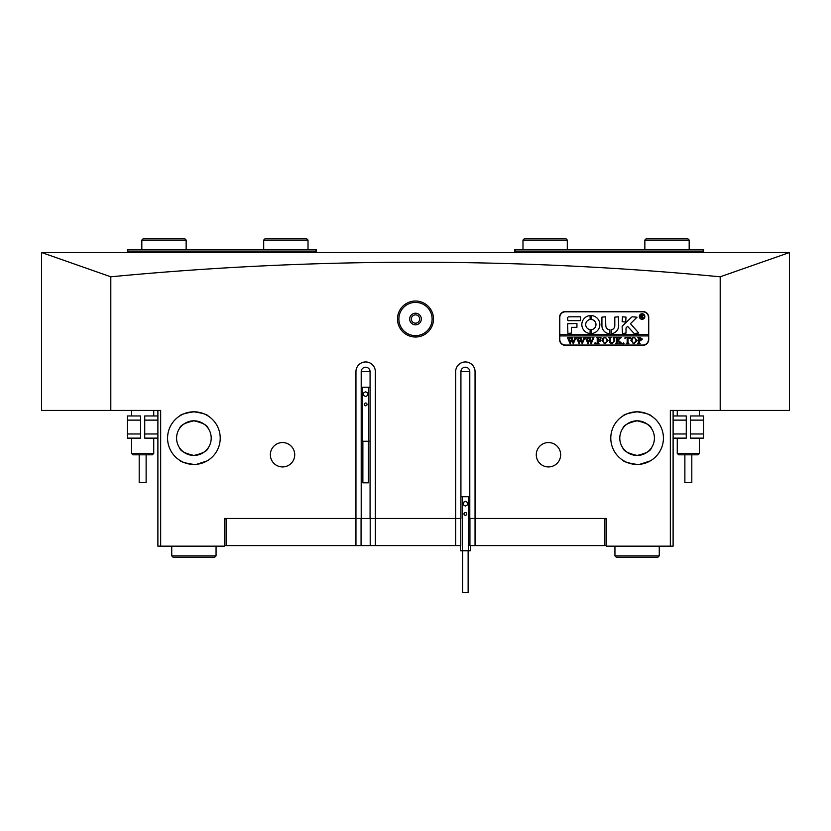 <?xml version="1.0" encoding="UTF-8"?>
<svg xmlns="http://www.w3.org/2000/svg" width="831" height="831" viewBox="0 0 831 831"><rect width="100%" height="100%" fill="white"/><g stroke="black" fill="none" stroke-linecap="round" stroke-linejoin="round"><path stroke-width="1.25" d="M419.655 319.021A4.155 4.155 0 0 1 415.5 323.176A4.155 4.155 0 0 1 411.345 319.021A4.155 4.155 0 0 1 415.5 314.866A4.155 4.155 0 0 1 419.655 319.021M433.502 319.021A18.002 18.002 0 0 1 415.5 337.022A18.002 18.002 0 0 1 397.498 319.021A18.002 18.002 0 0 1 415.5 301.019A18.002 18.002 0 0 1 433.502 319.021M398.88 319.021A16.62 16.62 0 0 0 415.5 335.641A16.62 16.62 0 0 0 432.12 319.021A16.62 16.62 0 0 0 415.5 302.401A16.62 16.62 0 0 0 398.88 319.021M409.683 319.021A5.817 5.817 0 0 0 415.5 324.838A5.817 5.817 0 0 0 421.317 319.021A5.817 5.817 0 0 0 415.5 313.204A5.817 5.817 0 0 0 409.683 319.021M640.171 464.269L637.097 464.446C628.402 463.137 623.645 461.735 622.835 460.239C623.634 461.735 628.392 463.137 637.097 464.446L631.539 463.854M629.119 463.21L626.979 462.42M625.12 461.558L623.125 460.426M639.932 464.29L650.247 460.925M650.185 460.966L649.094 461.548M648.845 461.683L647.11 462.462M643.911 463.553L642.612 463.864M610.785 438.134A26.312 26.312 0 0 0 637.097 464.446A26.312 26.312 0 0 0 663.418 438.134A26.312 26.312 0 0 0 637.097 411.812A26.312 26.312 0 0 0 610.785 438.134M196.968 464.269L193.903 464.446C185.199 463.137 180.452 461.735 179.631 460.239C180.441 461.735 185.188 463.137 193.903 464.446L188.336 463.854M185.915 463.21L183.776 462.42M181.927 461.558L179.631 460.239M196.729 464.29L207.044 460.925M206.981 460.966L205.901 461.548M205.641 461.683L203.917 462.462M200.707 463.553L199.419 463.864M167.582 438.134A26.312 26.312 0 0 0 193.903 464.446A26.312 26.312 0 0 0 220.215 438.134A26.312 26.312 0 0 0 193.903 411.812A26.312 26.312 0 0 0 167.582 438.134M361.07 545.603L361.07 518.461L355.948 518.461L375.332 518.461L375.332 545.603L460.79 545.603L460.79 518.461L370.211 518.461L370.211 545.603L355.948 545.603L355.948 518.461L224.37 518.461L226.032 518.461L224.37 519.572M270.355 454.754A12.185 12.185 0 0 0 282.54 466.939A12.185 12.185 0 0 0 294.725 454.754A12.185 12.185 0 0 0 282.54 442.559A12.185 12.185 0 0 0 270.355 454.754M536.275 454.754A12.185 12.185 0 0 0 548.46 466.939A12.185 12.185 0 0 0 560.645 454.754A12.185 12.185 0 0 0 548.46 442.559A12.185 12.185 0 0 0 536.275 454.754M193.903 420.818C185.074 422.813 180.317 425.316 179.631 428.318C180.327 425.306 185.084 422.802 193.903 420.818C202.722 422.813 207.48 425.316 208.166 428.318C207.49 425.316 202.733 422.823 193.903 420.818L191.068 421.047M185.801 422.823L188.595 421.649M637.097 420.818C628.278 422.813 623.52 425.316 622.835 428.318C623.53 425.306 628.288 422.802 637.097 420.818C645.926 422.813 650.673 425.316 651.369 428.318C650.694 425.316 645.936 422.823 637.097 420.818L634.271 421.047M629.005 422.823L631.789 421.649M190.829 411.999L193.903 411.812C185.199 413.121 180.452 414.524 179.631 416.019C180.462 414.524 185.209 413.121 193.903 411.812L199.461 412.415M179.922 415.843L180.753 415.334M180.815 415.303L181.906 414.711M182.155 414.576L183.89 413.796M187.089 412.716L188.388 412.405M634.032 411.999L637.097 411.812C628.402 413.121 623.645 414.524 622.835 416.019C623.655 414.524 628.413 413.121 637.097 411.812L642.664 412.415M623.115 415.843L623.956 415.334M624.019 415.303L625.099 414.711M625.359 414.576L627.083 413.796M630.293 412.716L631.581 412.405M789.336 252.541L41.55 252.541L41.55 410.431L110.803 410.431L110.803 276.796C212.518 267.094 314.087 262.243 415.5 262.232C517.433 262.264 618.991 267.115 720.197 276.796L720.197 410.431L789.45 410.431L789.45 252.541L720.197 276.796M190.933 455.191L188.149 454.464M187.463 454.204L185.718 453.394M183.682 452.106L182.051 450.755M193.903 455.44C185.074 453.446 180.327 450.953 179.631 447.94C180.306 450.942 185.064 453.446 193.903 455.44C202.722 453.446 207.48 450.942 208.166 447.94C207.47 450.953 202.712 453.456 193.903 455.44L196.729 455.211M634.136 455.191L631.352 454.464M630.656 454.204L628.922 453.394M626.886 452.106L625.255 450.755M637.097 455.44C628.278 453.446 623.52 450.953 622.835 447.94C623.51 450.942 628.267 453.446 637.097 455.44C645.926 453.446 650.683 450.942 651.369 447.94C650.673 450.953 645.916 453.456 637.097 455.44L639.932 455.211M201.995 453.435L199.211 454.609M211.209 438.134A17.316 17.316 0 0 1 193.903 455.44A17.316 17.316 0 0 1 176.588 438.134A17.316 17.316 0 0 1 193.903 420.818A17.316 17.316 0 0 1 211.209 438.134M645.199 453.435L642.405 454.609M654.413 438.134A17.316 17.316 0 0 1 637.097 455.44A17.316 17.316 0 0 1 619.791 438.134A17.316 17.316 0 0 1 637.097 420.818A17.316 17.316 0 0 1 654.413 438.134M640.067 421.078L642.851 421.805M643.537 422.065L645.282 422.875M647.318 424.153L648.949 425.503M196.864 421.078L199.648 421.805M200.344 422.065L202.078 422.875M204.114 424.153L205.745 425.503M110.803 410.431L160.663 410.431L160.663 546.164L224.37 546.164L224.37 518.461M160.663 546.164L157.89 546.164L157.89 410.431M606.63 519.572L604.968 518.461L606.63 518.461L606.63 546.164L670.337 546.164L670.337 410.431L720.197 410.431M642.914 311.542L565.36 311.542A5.817 5.817 0 0 0 559.543 317.359L559.543 339.515A5.817 5.817 0 0 0 565.36 345.332L642.914 345.332A5.817 5.817 0 0 0 648.731 339.515L648.731 317.359A5.817 5.817 0 0 0 642.914 311.542M355.948 518.461L355.948 371.654A9.692 9.692 0 0 1 365.64 361.952A9.692 9.692 0 0 1 375.332 371.654L375.332 518.461M606.63 518.461L475.052 518.461L475.052 371.654A9.692 9.692 0 0 0 465.36 361.952A9.692 9.692 0 0 0 455.668 371.654L455.668 545.603M460.925 371.654A4.435 4.435 0 0 1 465.36 367.219A4.435 4.435 0 0 1 469.795 371.654L460.925 371.654L460.925 518.461L455.668 518.461M475.052 518.461L469.93 518.461L469.93 545.603L475.052 545.603L475.052 518.461L469.795 518.461L469.795 371.654M361.205 371.654A4.435 4.435 0 0 1 365.64 367.219A4.435 4.435 0 0 1 370.075 371.654L361.205 371.654L361.205 518.461M673.11 410.431L673.11 546.164L670.337 546.164M110.803 276.796L41.664 252.541M645.085 413.059L647.224 413.838M649.073 414.7L651.369 416.019M637.097 411.812C645.801 413.121 650.548 414.524 651.369 416.019C650.559 414.524 645.812 413.121 637.097 411.812M201.881 413.059L204.021 413.838M205.88 414.7L208.166 416.019M193.903 411.812C202.598 413.121 207.355 414.524 208.166 416.019C207.366 414.524 202.608 413.121 193.903 411.812M370.075 371.654L370.075 518.461M127.423 252.541L127.423 249.767L316.331 249.767L316.331 252.541M315.5 252.541L315.5 251.159L128.254 251.159L128.254 252.541M127.423 250.328L128.254 251.159M315.5 251.159L316.331 250.328M514.669 252.541L514.669 249.767L703.577 249.767L703.577 252.541M702.746 252.541L702.746 251.159L515.5 251.159L515.5 252.541M702.746 251.159L703.577 250.328M514.669 250.328L515.5 251.159M226.312 518.461L226.312 545.603L224.921 545.603L224.921 519.572M224.921 545.603L224.37 545.603M606.63 545.603L604.688 545.603L604.688 518.461M375.332 545.603L370.211 545.603M226.312 545.603L355.948 545.603M475.052 545.603L604.688 545.603M606.079 519.572L606.079 545.603M146.121 454.806L146.121 482.51L139.224 482.51M152.353 454.806L132.96 454.806L131.578 453.425L153.735 453.425L152.353 454.806M691.808 454.806L691.808 482.51L684.879 482.51L684.879 454.806M699.422 453.425L698.04 454.806L678.647 454.806L677.265 453.425L699.422 453.425L699.422 438.134M673.11 433.979L686.271 433.979L686.271 420.122L673.11 420.122M686.271 433.979L686.271 438.134L673.11 438.134M673.11 415.967L686.271 415.967L686.271 420.122M690.426 420.122L690.426 415.967L703.577 415.967L703.577 420.122L690.426 420.122L690.426 433.979L703.577 433.979L703.577 438.134L690.426 438.134L690.426 433.979M703.577 420.122L703.577 433.979M157.89 420.122L144.729 420.122L144.729 433.979L157.89 433.979M144.729 420.122L144.729 415.967L157.89 415.967M157.89 438.134L144.729 438.134L144.729 433.979M140.574 433.979L140.574 438.134L127.423 438.134L127.423 433.979L140.574 433.979L140.574 420.122L127.423 420.122L127.423 415.967L140.574 415.967L140.574 420.122M127.423 433.979L127.423 420.122M644.576 316.528A2.493 2.493 0 0 0 642.083 314.035A2.493 2.493 0 0 0 639.59 316.528A2.493 2.493 0 0 0 642.083 319.021A2.493 2.493 0 0 0 644.576 316.528M639.319 316.528A2.773 2.773 0 0 0 642.083 319.301A2.773 2.773 0 0 0 644.856 316.528A2.773 2.773 0 0 0 642.083 313.754A2.773 2.773 0 0 0 639.319 316.528M638.748 333.013L630.428 323.675L637.013 317.224L632.568 316.808A1.382 1.382 0 0 0 631.612 317.182L622.575 325.814A1.382 1.382 0 0 0 622.139 326.812L622.471 333.428L626.023 333.096L626.023 328.235A0.831 0.831 0 0 1 626.273 327.632L627.623 326.354L633.627 332.971A1.382 1.382 0 0 0 634.645 333.428L638.748 333.013M599.847 324.557A9.006 9.006 0 0 0 591.62 315.593L591.547 319.488A5.121 5.121 0 0 1 591.547 329.637L591.62 333.532A9.006 9.006 0 0 0 599.847 324.557M613.86 337.76L613.101 337.365L615.314 337.365L614.525 337.853L614.421 341.084L611.969 343.826L609.622 342.517L609.466 338.518L608.583 337.365L611.242 337.365L610.463 337.802L610.359 341.323L612.011 343.567L613.984 341.125L613.86 337.76M620.103 338.259L618.108 340.191L622.211 343.743L619.313 343.743L619.49 342.725L617.256 340.554L617.319 343.245L618.139 343.743L615.491 343.743L616.373 342.59L616.311 337.864L615.491 337.365L618.139 337.365L617.256 338.518L617.256 340.44L619.614 338.144L619.168 337.365L621.484 337.365L620.103 338.259M623.541 343.826L623.011 343.296L623.541 342.767L624.071 343.296L623.541 343.826M624.954 338.726L625.047 337.365L630.262 337.365L630.355 338.726L628.049 337.635L628.049 342.59L628.932 343.743L626.283 343.743L627.166 342.59L627.166 337.635L625.764 337.698L624.954 338.726M630.885 340.533L631.913 338.092L634.043 337.282L637.076 340.513L633.97 343.826L630.885 340.533M559.814 335.921L648.46 335.921L648.46 334.529L559.814 334.529L559.814 339.515A5.537 5.537 0 0 0 565.36 345.062L642.914 345.062A5.537 5.537 0 0 0 648.46 339.515L648.46 335.921M642.384 339.1L640.379 340.814L639.288 340.7L639.413 343.348L640.171 343.743L637.522 343.743L638.405 342.59L638.281 337.76L637.522 337.365L639.86 337.365L642.384 339.1M601.945 340.533L602.974 338.092L605.103 337.282L608.147 340.513L605.03 343.826L601.945 340.533M600.886 338.788L599.556 337.635L598.143 337.635L598.143 340.378L600.262 339.495L600.262 341.531L598.143 340.637L598.206 343.245L599.026 343.743L596.378 343.743L597.26 342.59L597.198 337.864L596.378 337.365L600.979 337.365L600.886 338.788M595.131 343.826L594.601 343.296L595.131 342.767L595.661 343.296L595.131 343.826M592.036 337.542L593.916 337.542L591.163 343.826L589.584 340.035L588.078 343.826L585.232 337.365L587.59 337.365L586.966 337.947L588.452 342.33L589.335 339.308L588.088 337.365L590.55 337.365L589.885 337.978L591.308 342.268L592.742 337.937L592.036 337.542M583.102 337.542L584.972 337.542L582.23 343.826L580.651 340.035L579.145 343.826L576.298 337.365L578.646 337.365L578.033 337.947L579.519 342.33L580.391 339.308L579.155 337.365L581.617 337.365L580.942 337.978L582.365 342.268L583.798 337.937L583.102 337.542M574.159 337.542L576.039 337.542L573.297 343.826L571.718 340.035L570.211 343.826L567.365 337.365L569.713 337.365L569.09 337.947L570.575 342.33L571.458 339.308L570.211 337.365L572.684 337.365L572.008 337.978L573.432 342.268L574.865 337.937L574.159 337.542M648.46 334.529L648.46 317.359A5.537 5.537 0 0 0 642.914 311.822L565.36 311.822A5.537 5.537 0 0 0 559.814 317.359L559.814 334.529M580.526 320.683L580.526 316.808L568.955 316.808A1.382 1.382 0 0 0 567.573 318.19L567.916 320.683L580.526 320.683M571.448 327.331L576.932 327.331L576.932 323.456L567.573 323.789L567.916 333.428L571.448 333.086L571.448 327.331M609.902 329.824A4.155 4.155 0 0 1 605.799 325.669L605.456 316.808L601.924 317.141L601.924 325.669A8.03 8.03 0 0 0 609.892 333.698L609.902 329.824M590.135 319.488L590.062 315.593A9.006 9.006 0 0 0 581.835 324.557A9.006 9.006 0 0 0 590.062 333.532L590.135 329.637A5.121 5.121 0 0 1 590.135 319.488M622.471 316.808L622.139 321.732L625.691 322.064L626.023 317.141L622.471 316.808M614.805 325.669A4.155 4.155 0 0 1 611.336 329.762L611.429 333.667A8.03 8.03 0 0 0 618.68 325.669L618.347 316.808L614.805 317.141L614.805 325.669M643.017 317.297L643.786 317.92L642.945 317.92L641.553 316.476L641.979 317.92L640.711 317.92L640.711 314.876L643.121 315.624L642.363 316.372L643.017 317.297M641.553 315.084L641.688 316.351L642.612 315.666L641.553 315.084M639.288 337.729L639.288 340.461L640.088 340.554L641.324 339.152L639.288 337.729M635.372 338.186L633.949 337.542L632.588 338.186L631.944 340.502L632.609 342.923L633.96 343.567L636.016 340.637L635.372 338.186M606.443 338.186L605.02 337.542L603.649 338.186L603.005 340.502L603.68 342.923L605.02 343.567L607.077 340.637L606.443 338.186M468.133 550.756L468.133 592.306L462.587 592.306L462.587 550.756M463.978 513.922A1.382 1.382 0 0 0 465.36 515.303A1.382 1.382 0 0 0 466.742 513.922A1.382 1.382 0 0 0 465.36 512.53A1.382 1.382 0 0 0 463.978 513.922M470.346 545.603L470.346 550.756L460.374 550.756L460.374 545.603M460.925 496.741L462.41 496.741L462.41 550.756M465.36 501.27L463.283 502.475L463.283 504.874L465.36 506.069L467.438 504.874L467.438 502.475L465.36 501.27M462.41 496.741L468.31 496.741L468.31 550.756M468.31 496.741L469.795 496.741M368.413 441.261L368.413 482.811L362.867 482.811L362.867 441.261M364.258 404.417A1.382 1.382 0 0 0 365.64 405.798A1.382 1.382 0 0 0 367.022 404.417A1.382 1.382 0 0 0 365.64 403.035A1.382 1.382 0 0 0 364.258 404.417M361.205 441.261L370.075 441.261M361.205 387.246L362.69 387.246L362.69 441.261M365.64 391.765L363.562 392.97L363.562 395.369L365.64 396.564L367.718 395.369L367.718 392.97L365.64 391.765M362.69 387.246L368.59 387.246L368.59 441.261M368.59 387.246L370.075 387.246M263.707 249.767L263.707 240.076L265.089 238.694L306.639 238.694L308.021 240.076L263.718 240.076M308.01 240.076L308.021 249.767M143.212 238.694L184.762 238.694L186.144 240.076L141.821 240.076L143.212 238.694M524.361 238.694L565.911 238.694L567.293 240.076L522.979 240.076L524.361 238.694M646.238 238.694L687.788 238.694L689.179 240.076L644.856 240.076L646.238 238.694M659.263 555.856L657.872 557.237L616.322 557.237L614.94 555.856L659.263 555.856L659.263 546.164M214.678 557.237L173.128 557.237L171.737 555.856L216.06 555.856L214.678 557.237M153.735 410.431L153.735 415.967M153.735 438.134L153.735 453.425M131.578 410.431L131.578 415.967M131.578 438.134L131.578 453.425M139.192 482.51L139.192 454.806M677.265 410.431L677.265 415.967M677.265 438.134L677.265 453.425M699.422 410.431L699.422 415.967M141.821 249.767L141.821 240.076M186.144 249.767L186.144 240.076M522.979 249.767L522.979 240.076M567.293 249.767L567.293 240.076M644.856 249.767L644.856 240.076M689.179 249.767L689.179 240.076M614.94 555.856L614.94 546.164M216.06 546.164L216.06 555.856M171.737 546.164L171.737 555.856"/></g></svg>

